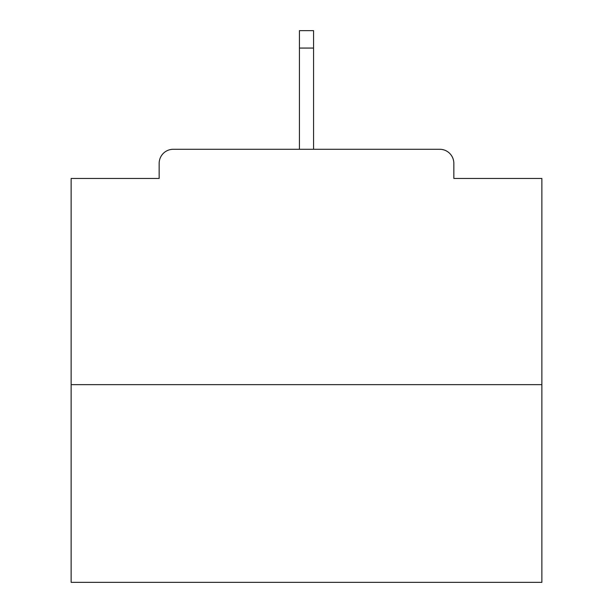 <?xml version="1.0" encoding="UTF-8"?>
<svg xmlns="http://www.w3.org/2000/svg" width="613" height="613" viewBox="0 0 613 613"><rect width="100%" height="100%" fill="white"/><g stroke="black" fill="none" stroke-linecap="round" stroke-linejoin="round"><path stroke-width="0.92" d="M453.842 178.46L453.842 163.395L453.842 178.46L541.869 178.46L541.869 582.35L71.131 582.35L71.131 178.46L159.158 178.46L159.158 163.395L159.158 178.46M541.869 384.642L71.131 384.642M453.842 163.395A14.122 14.122 0 0 0 439.72 149.273L173.28 149.273A14.122 14.122 0 0 0 159.158 163.395M439.72 149.273L366.75 149.273M246.25 149.273L173.28 149.273M313.565 48.067L299.435 48.067L299.435 30.65L313.565 30.65L313.565 149.273M299.435 48.067L299.435 149.273"/></g></svg>
